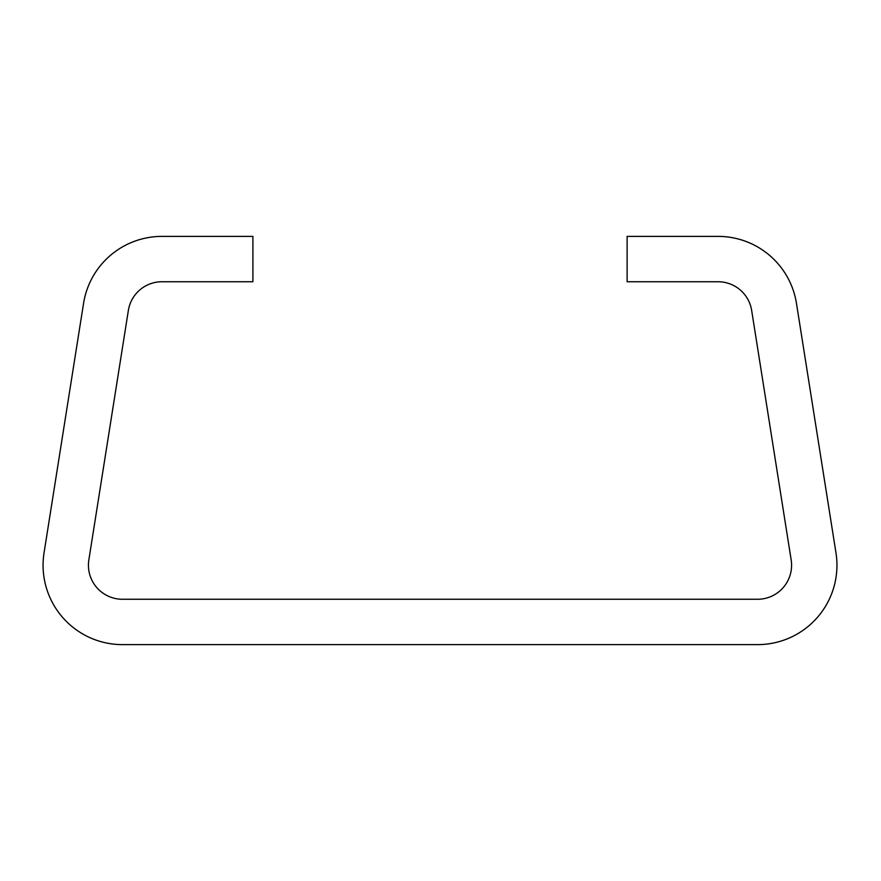 <?xml version="1.0" encoding="UTF-8"?>
<svg xmlns="http://www.w3.org/2000/svg" width="881" height="881" viewBox="0 0 881 881"><rect width="100%" height="100%" fill="white"/><g stroke="black" fill="none" stroke-linecap="round" stroke-linejoin="round"><path stroke-width="1.32" d="M791.59 565.239A34.018 34.018 0 0 0 791.171 559.92L751.658 310.442A34.018 34.018 0 0 0 718.059 281.744L627.118 281.744L627.118 236.383L718.059 236.383A79.378 79.378 0 0 1 796.457 303.339L835.97 552.816A79.378 79.378 0 0 1 757.572 644.617L122.448 644.617A79.378 79.378 0 0 1 44.05 552.816L83.563 303.339A79.378 79.378 0 0 1 161.961 236.383L252.902 236.383L252.902 281.744L161.961 281.744A34.018 34.018 0 0 0 128.362 310.442L88.849 559.92A34.018 34.018 0 0 0 122.448 599.256L757.572 599.256A34.018 34.018 0 0 0 791.59 565.239"/></g></svg>
